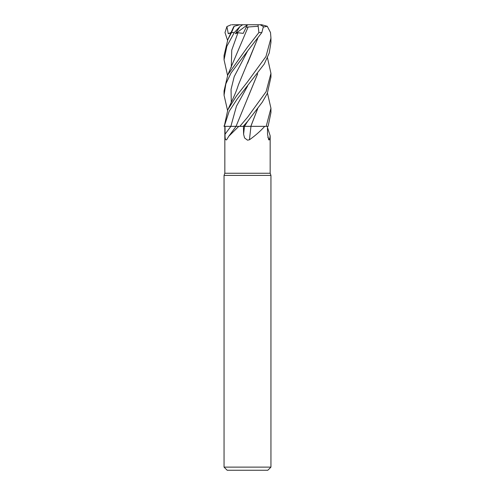 <?xml version="1.0" encoding="UTF-8"?>
<svg xmlns="http://www.w3.org/2000/svg" width="495" height="495" viewBox="0 0 495 495"><rect width="100%" height="100%" fill="white"/><g stroke="black" fill="none" stroke-linecap="round" stroke-linejoin="round"><path stroke-width="0.74" d="M257.703 108.653L250.854 126.355L264.707 126.355C260.506 131.057 255.42 135.531 249.455 139.782L247.5 140.165L244.555 137.926L243.596 134.188L243.435 126.355L264.707 126.355M224.835 126.355L224.835 173.25L270.165 173.25L270.944 175.397L270.944 467.125L224.049 467.125L227.18 470.25L267.82 470.25L270.944 467.125M267.461 127.407L270.165 135.772L269.577 139.782L268.705 139.85L267.529 134.188L267.449 126.355M224.835 173.25L224.049 175.397L270.944 175.397M267.82 137.27A396.804 381.391 -21.7 0 0 269.577 139.782M225.039 126.355L238.782 126.355L228.733 136.323L226.63 139.782C225.435 140.32 224.909 138.452 225.058 134.188L225.039 126.355L224.291 126.355L230.856 126.33L224.254 126.355L229.154 111.313L237.26 98.944L264.256 64.022L269.224 53.027L270.944 42.477L270.944 38.115L265.964 56.523L247.5 81.867L236.53 95.838L227.83 109.766L224.254 126.355M238.782 126.355L243.224 126.355L247.642 121.337L262.257 102.211L267.3 93.425L270.944 77.096M250.984 126.355A396.804 79.392 -74.8 0 0 249.455 139.782M249.01 126.318L245.39 126.324M267.449 93.091L270.944 108.25L266.199 126.355L268.104 126.355L270.944 112.594L270.944 108.25M247.5 51.127L261.83 32.565L263.414 26.563L260.16 24.75L258 24.75L258.897 32.565L247.5 47.112L227.83 74.794L224.049 90.944L224.056 95.201L225.862 83.828L231.078 72.951L247.5 51.127M267.449 57.63L270.944 73.396L266.112 91.68L247.5 117.334L239.828 126.355M263.563 27.039L267.263 26.284L270.511 32.565L270.951 38.115M236.56 126.318L230.856 126.33M233.677 26.78L234.191 26.291L231.53 32.565L227.83 39.637L224.049 55.533L224.049 59.777L226.852 46.295L234.284 32.565L239.92 26.563L235.397 33.747L237.965 32.75L243.231 33.369L246.17 27.237L248.125 27.015L247.667 27.943M227.545 40.299L224.996 32.565L226.902 26.563L228.294 33.747L230.812 32.948M257.697 38.536L238.373 84.923C236.994 89.378 235.02 94.341 232.433 99.823L227.83 109.766M257.629 38.629L247.587 63.317M227.552 110.416L224.049 95.201M266.199 126.355L250.829 126.318L257.623 108.764M257.623 73.873L246.912 99.872M257.685 73.792L236.035 126.355M227.552 75.382L224.049 59.777M248.131 26.996L257.951 26.284M248.119 27.033L227.83 74.794M239.92 26.563L242.699 24.75L239.735 24.75L234.191 26.291M251.206 24.75L261.756 24.75L267.263 26.291M235.397 33.747L247.432 24.799M242.699 24.75L258 24.75M246.17 27.237L247.457 24.75L231.87 24.75M226.902 26.563L231.06 24.793M228.294 33.747L231.035 32.46M247.618 86.031L236.455 106.184L230.856 126.355A395.722 331.415 -62 0 1 225.058 134.188M247.642 121.337L244.487 126.336A395.722 79.175 -74.8 0 0 243.596 134.188M258.897 32.565L261.83 32.565M247.624 50.991L234.215 76.614L231.047 89.422L231.276 102.236M237.965 32.757L231.759 50.082L231.27 67.407M231.53 32.565L234.284 32.565M270.165 135.772L270.165 173.25M236.084 126.355L228.733 136.323M224.049 175.397L224.049 467.125M270.944 77.356L270.944 73.396M233.69 26.755L228.121 39M224.056 126.355L224.056 125.841"/></g></svg>
